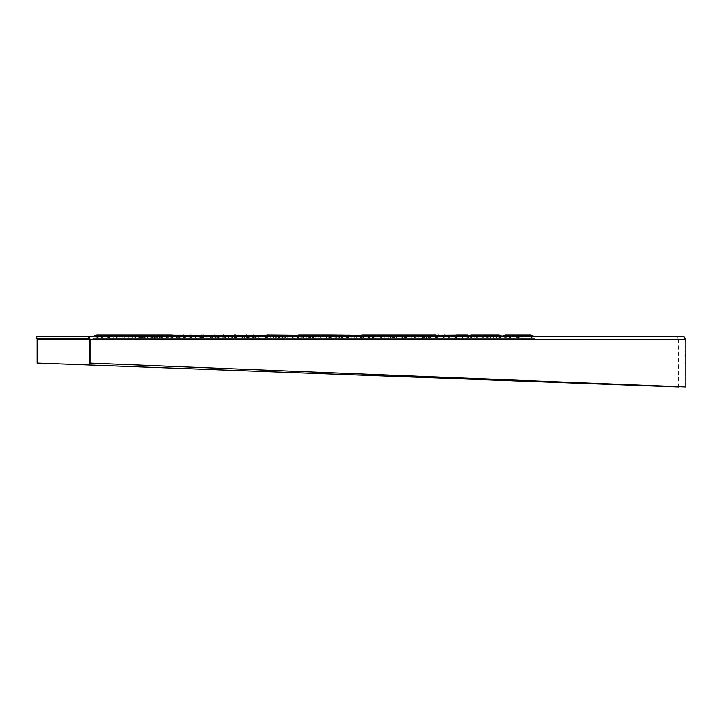 <?xml version="1.0" encoding="UTF-8"?>
<svg xmlns="http://www.w3.org/2000/svg" width="722" height="722" viewBox="0 0 722 722"><rect width="100%" height="100%" fill="white"/><g stroke="black" fill="none" stroke-linecap="round" stroke-linejoin="round"><path stroke-width="0.54" stroke-dasharray="3.61 2.71" d="M93.165 338.447L111.901 338.447L93.165 338.447L111.107 338.311L93.95 338.311L97.768 336.966L107.289 336.966L97.497 336.966L97.091 335.044L107.966 335.044L97.091 335.044L93.273 336.389L111.784 336.389L93.273 336.389M98.715 336.407L111.901 336.407L98.715 336.407M111.901 338.447L107.289 336.966L107.966 335.044L111.901 336.407M92.894 338.447L111.63 338.447L92.894 338.447L110.845 338.311L93.689 338.311L97.497 336.966L96.82 335.044L161.313 335.044L160.392 335.044L161.069 336.966L170.6 336.966L171.276 335.044L191.474 335.044L190.978 335.044L191.655 336.966L201.185 336.966L201.411 335.044L254.523 335.044L253.747 335.044L254.424 336.966L263.954 336.966L264.631 335.044L253.765 335.044M98.968 336.407L111.63 336.407L98.968 336.407M111.63 338.447L107.027 336.966L107.704 335.044L111.522 336.389L93.012 336.389M219.551 336.389L111.63 336.407M113.562 338.447L94.826 338.447L113.562 338.447L95.611 338.311L112.767 338.311L108.95 336.966L99.428 336.966L108.95 336.966L109.627 335.044L113.562 336.407M94.826 338.447L99.428 336.966L98.752 335.044M117.668 338.447L98.932 338.447L117.668 338.447L99.726 338.311L116.883 338.311L113.065 336.966L103.535 336.966L113.065 336.966L113.742 335.044L117.668 336.407M98.932 338.447L103.535 336.966L102.858 335.044M123.949 338.447L105.213 338.447L123.949 338.447L106.008 338.311L123.164 338.311L119.347 336.966L109.816 336.966L119.347 336.966L120.023 335.044L123.949 336.407M105.213 338.447L109.816 336.966L109.139 335.044M132.379 338.447L113.643 338.447L132.379 338.447L114.437 338.311L131.594 338.311L127.776 336.966L118.246 336.966L127.776 336.966L128.453 335.044L132.379 336.407M113.643 338.447L118.246 336.966L117.569 335.044M124.193 338.447L142.929 338.447L124.193 338.447L142.135 338.311L124.978 338.311L128.796 336.966L138.326 336.966L128.796 336.966L128.119 335.044M142.929 338.447L138.317 336.966L139.003 335.044M127.162 338.447L145.898 338.447L127.162 338.447L145.104 338.311L127.947 338.311L131.765 336.966L141.295 336.966L131.765 336.966L131.088 335.044L141.972 335.044L131.088 335.044L127.271 336.389L145.781 336.389L127.162 336.407L145.898 336.407L127.162 336.407M145.898 338.447L141.295 336.966L141.972 335.044L145.898 336.407M126.91 338.447L145.645 338.447L126.91 338.447L144.86 338.311L127.704 338.311L131.512 336.966L141.043 336.966L131.512 336.966L130.835 335.044L141.72 335.044L130.835 335.044L127.027 336.389L145.537 336.389L126.91 336.407L145.645 336.407L126.91 336.407M145.645 338.447L141.043 336.966L141.72 335.044L145.645 336.407M128.733 338.447L147.469 338.447L128.733 338.447L146.674 338.311L129.518 338.311L133.335 336.966L142.866 336.966L133.335 336.966L132.658 335.044L143.543 335.044L132.658 335.044L128.841 336.389L147.351 336.389L128.733 336.407L147.469 336.407L128.733 336.407M147.469 338.447L142.866 336.966L143.543 335.044L147.469 336.407M139.761 336.407L151.349 336.407L139.761 336.407M151.349 338.447L132.613 338.447L151.349 338.447L133.408 338.311L150.564 338.311L146.746 336.966L137.216 336.966L146.746 336.966L147.423 335.044L151.241 336.389L154.318 336.407L132.722 336.389L151.349 336.407M132.613 338.447L137.216 336.966L136.539 335.044L132.613 336.407M138.543 338.447L157.279 338.447L138.543 338.447L156.494 338.311L139.337 338.311L143.155 336.966L152.676 336.966L143.155 336.966L142.478 335.044L153.353 335.044L142.478 335.044L138.66 336.389L157.279 336.407L138.66 336.389M157.279 338.447L152.676 336.966L153.353 335.044L157.279 336.407M146.503 338.447L165.257 338.447L146.503 338.447L164.454 338.311L147.297 338.311L151.115 336.966L160.636 336.966L151.115 336.966L150.438 335.044L146.503 336.407M163.641 336.407L182.377 336.407L163.75 336.389L167.567 335.044L168.244 336.966L177.774 336.966L168.244 336.966L164.435 338.311L181.592 338.311L164.435 338.311L160.636 336.966L161.313 335.044L165.248 336.407L162.197 336.407L165.257 336.407M160.401 335.044L171.267 335.044M165.275 338.447L175.202 338.447L165.275 338.447M175.202 338.447L170.6 336.966L161.069 336.966L157.261 338.311L174.417 338.311L156.466 338.447M161.159 338.447L179.895 338.447L161.159 338.447L179.11 338.311L161.954 338.311L165.771 336.966L175.293 336.966L165.771 336.966L165.085 335.044L175.969 335.044L165.085 335.044L161.277 336.389L179.787 336.389L161.159 336.407L179.895 336.407L161.159 336.407M179.895 338.447L175.293 336.966L175.969 335.044L179.895 336.407M161.078 338.447L179.814 338.447L161.078 338.447L179.02 338.311L161.863 338.311L165.681 336.966L175.211 336.966L165.681 336.966L165.004 335.044L175.888 335.044L165.004 335.044L161.186 336.389L179.697 336.389L161.078 336.407L179.814 336.407L161.078 336.407M179.814 338.447L175.211 336.966L175.888 335.044L179.814 336.407M182.377 338.447L163.641 338.447L182.377 338.447L177.774 336.966L178.451 335.044L182.377 336.407M168.849 338.447L187.585 338.447L168.849 338.447L186.79 338.311L169.634 338.311L173.451 336.966L182.973 336.966L173.451 336.966L172.775 335.044L183.65 335.044L172.775 335.044L168.957 336.389L190.509 336.407L168.849 336.407M187.585 338.447L182.973 336.966L183.65 335.044L187.585 336.407M195.4 338.447L176.664 338.447L195.4 338.447L177.45 338.311L194.606 338.311L190.788 336.966L181.267 336.966L190.788 336.966L191.474 335.044L195.4 336.407M176.664 338.447L181.267 336.966L180.59 335.044L176.664 336.407M190.996 335.044L201.844 335.044M195.77 338.447L205.788 338.447L195.77 338.447M205.788 338.447L201.185 336.966L191.655 336.966L187.846 338.311L205.003 338.311L187.052 338.447M195.166 338.447L213.902 338.447L195.166 338.447L213.107 338.311L195.951 338.311L199.768 336.966L209.29 336.966L199.768 336.966L199.091 335.044L209.976 335.044L199.091 335.044L195.274 336.389L213.784 336.389L195.084 336.407L213.902 336.407L195.166 336.407M213.902 338.447L209.29 336.966L209.976 335.044L213.902 336.407M195.084 338.447L213.82 338.447L195.084 338.447L213.026 338.311L195.87 338.311L199.687 336.966L209.218 336.966L199.687 336.966L199.01 335.044L209.894 335.044L199.01 335.044L195.193 336.389L213.703 336.389L195.084 336.407M213.82 338.447L209.218 336.966L209.894 335.044L213.82 336.407M204.272 336.407L216.221 336.407L204.272 336.407M216.221 338.447L197.485 338.447L216.221 338.447L198.279 338.311L215.436 338.311L211.618 336.966L202.088 336.966L211.618 336.966L212.295 335.044L216.113 336.389L197.602 336.389L216.221 336.407M197.485 338.447L202.088 336.966L201.411 335.044L197.485 336.407M202.368 338.447L221.103 338.447L202.368 338.447L220.309 338.311L203.153 338.311L206.97 336.966L216.501 336.966L206.97 336.966L206.293 335.044L217.178 335.044L206.293 335.044L202.476 336.389L220.986 336.389L202.476 336.389M221.103 338.447L216.501 336.966L217.178 335.044L221.103 336.407M228.432 338.447L209.696 338.447L228.432 338.447L210.481 338.311L227.638 338.311L223.82 336.966L214.299 336.966L223.82 336.966L224.506 335.044L228.432 336.407M209.696 338.447L214.299 336.966L213.622 335.044L209.696 336.407M228.152 336.407L238.17 336.407L228.152 336.407M219.434 338.447L238.17 338.447L219.434 338.447L237.385 338.311L220.228 338.311L224.037 336.966L233.567 336.966L224.037 336.966L223.36 335.044M238.17 338.447L233.558 336.966L234.244 335.044M234.722 336.407L247.899 336.407L228.639 336.407L234.758 336.407L234.758 338.447L229.163 338.447L247.899 338.447L234.758 338.447M247.899 338.447L229.957 338.311L247.114 338.311L243.296 336.966L233.766 336.966L243.296 336.966L243.973 335.044L247.79 336.389L229.271 336.389L247.899 336.407M229.163 338.447L233.766 336.966L233.089 335.044L229.163 336.407M235.643 336.407L248.088 336.407L235.643 336.407M248.088 338.447L229.352 338.447L248.088 338.447L230.137 338.311L247.294 338.311L243.485 336.966L233.955 336.966L243.485 336.966L244.162 335.044L247.971 336.389L229.461 336.389L248.088 336.407M229.352 338.447L233.955 336.966L233.278 335.044L229.461 336.389L219.569 336.389M232.881 338.447L257.664 338.311L233.666 338.311L237.484 336.966L247.005 336.966L237.484 336.966L236.807 335.044L247.682 335.044L236.807 335.044L232.989 336.389L251.617 336.407L232.881 336.407M251.617 338.447L247.005 336.966L247.682 335.044L251.617 336.407M247.52 336.407L258.449 336.407L247.52 336.407M258.449 338.447L239.713 338.447L258.449 338.447L253.846 336.966L244.325 336.966L253.846 336.966L254.523 335.044L258.341 336.389L236.762 336.407L258.449 336.407M239.713 338.447L244.325 336.966L243.648 335.044L239.713 336.407M258.404 336.407L268.557 336.407L258.404 336.407M258.404 338.447L268.557 338.447L258.404 338.447M268.557 338.447L263.954 336.966L254.424 336.966L250.606 338.311L267.763 338.311L249.821 338.447M263.16 338.447L281.896 338.447L263.16 338.447L281.111 338.311L263.954 338.311L267.772 336.966L277.293 336.966L267.772 336.966L267.095 335.044L277.97 335.044L267.095 335.044L263.277 336.389L281.788 336.389L263.16 336.407L281.896 336.407L263.16 336.407M281.896 338.447L277.293 336.966L277.97 335.044L281.896 336.407M263.34 338.447L282.076 338.447L263.34 338.447L281.282 338.311L264.126 338.311L267.943 336.966L277.474 336.966L267.943 336.966L267.266 335.044L278.15 335.044L267.266 335.044L263.449 336.389L281.959 336.389L263.34 336.407L282.076 336.407L263.34 336.407M282.076 338.447L277.474 336.966L278.15 335.044L282.076 336.407M266.617 338.447L285.352 338.447L266.617 338.447L284.558 338.311L267.402 338.311L271.219 336.966L280.741 336.966L271.219 336.966L270.542 335.044L281.418 335.044L270.542 335.044L266.725 336.389L285.235 336.389L266.725 336.389M273.647 336.407L285.352 336.407L273.647 336.407M285.352 338.447L280.741 336.966L281.418 335.044L285.352 336.407M263.115 338.447L272.483 338.447L263.115 338.447L272.483 338.311L263.909 338.311L267.727 336.966L277.248 336.966L267.727 336.966L267.05 335.044L297.139 335.044L296.48 336.966L286.95 336.966L286.273 335.044M282.455 336.389L229.352 336.407M291.697 338.447L272.961 338.447L291.697 338.447L273.755 338.311L290.912 338.311L287.094 336.966L277.564 336.966L287.094 336.966L287.771 335.044L291.697 336.407M272.961 338.447L277.564 336.966L276.887 335.044L272.961 336.407M290.93 336.407L301.083 336.407L290.93 336.407M282.347 338.447L286.95 336.966L296.48 336.966L300.289 338.311L283.132 338.311L301.083 338.447L282.347 338.447L301.083 338.447M297.166 338.447L315.902 338.447L297.166 338.447L315.108 338.311L297.951 338.311L301.769 336.966L311.299 336.966L301.769 336.966L301.092 335.044L311.976 335.044L301.092 335.044L297.274 336.389L315.785 336.389L297.274 336.389M302.726 336.407L315.902 336.407L302.726 336.407M315.902 338.447L311.299 336.966L311.976 335.044L315.902 336.407M297.329 338.447L316.065 338.447L297.329 338.447L315.27 338.311L298.114 338.311L301.931 336.966L311.453 336.966L301.931 336.966L301.255 335.044L312.139 335.044L301.255 335.044L297.437 336.389L315.947 336.389L297.437 336.389M303.61 336.407L316.065 336.407L303.61 336.407M316.065 338.447L311.453 336.966L312.139 335.044L316.065 336.407M294.693 338.447L304.061 338.447L294.693 338.447L304.061 338.311L295.478 338.311L299.296 336.966L308.826 336.966L299.296 336.966L298.619 335.044L329.656 335.044M307.382 336.407L319.088 336.407L307.382 336.407M319.088 338.447L300.343 338.447L319.088 338.447L301.137 338.311L318.294 338.311L314.476 336.966L304.955 336.966L314.476 336.966L315.153 335.044L318.971 336.389L300.46 336.389L319.088 336.407M300.343 338.447L304.955 336.966L304.278 335.044L300.343 336.407M314.016 336.407L324.945 336.407L314.016 336.407M324.945 338.447L306.209 338.447L324.945 338.447L307.003 338.311L324.16 338.311L320.342 336.966L310.812 336.966L320.342 336.966L321.019 335.044L324.837 336.389L282.492 336.389M306.209 338.447L310.812 336.966L310.135 335.044M323.456 336.407L333.609 336.407L323.456 336.407M314.873 338.447L333.609 338.447L314.873 338.447L332.815 338.311L315.658 338.311L319.476 336.966L328.997 336.966L319.476 336.966L318.799 335.044M333.609 338.447L328.988 336.966L329.683 335.044M331.163 338.447L349.899 338.447L331.163 338.447L349.114 338.311L331.958 338.311L335.766 336.966L345.296 336.966L335.766 336.966L335.089 335.044L345.973 335.044L335.089 335.044L331.281 336.389L349.791 336.389L331.163 336.407L349.899 336.407L331.163 336.407M349.899 338.447L345.296 336.966L345.973 335.044L349.899 336.407M331.759 338.447L350.495 338.447L331.759 338.447L349.71 338.311L332.553 338.311L336.362 336.966L345.892 336.966L336.362 336.966L335.685 335.044L346.569 335.044L335.685 335.044L331.876 336.389L350.387 336.389L331.759 336.407L350.495 336.407L331.759 336.407M350.495 338.447L345.892 336.966L346.569 335.044L350.495 336.407M326.272 338.447L335.64 338.447L326.272 338.447L335.64 338.311L327.057 338.311L330.875 336.966L340.396 336.966L330.875 336.966L330.198 335.044L359.953 335.044L359.303 336.966L349.782 336.966L359.303 336.966L363.121 338.311L345.964 338.311L363.906 338.447L345.17 338.447L363.906 338.447M343.871 336.407L355.179 336.407L343.871 336.407M355.179 338.447L336.443 338.447L355.179 338.447L337.237 338.311L354.394 338.311L350.576 336.966L341.055 336.966L350.576 336.966L351.253 335.044L355.071 336.389L315.018 336.389M336.443 338.447L341.055 336.966L340.378 335.044L336.443 336.407M353.563 336.407L363.906 336.407L353.563 336.407M345.17 338.447L349.782 336.966L349.096 335.044M365.161 338.447L383.905 338.447L365.161 338.447L383.111 338.311L365.955 338.311L369.772 336.966L379.294 336.966L369.772 336.966L369.095 335.044L379.971 335.044L369.095 335.044L365.278 336.389L383.788 336.389L365.161 336.407L383.905 336.407L365.161 336.407M383.905 338.447L379.294 336.966L379.971 335.044L383.905 336.407M357.841 338.447L367.209 338.447L357.841 338.447L367.209 338.311L358.635 338.311L362.444 336.966L371.974 336.966L362.444 336.966L361.767 335.044L392.678 335.044M372.182 336.407L384.447 336.407L372.182 336.407M384.447 338.447L365.702 338.447L384.447 338.447L366.496 338.311L383.653 338.311L379.835 336.966L370.314 336.966L379.835 336.966L380.512 335.044L384.33 336.389L365.819 336.389L384.447 336.407M365.702 338.447L370.314 336.966L369.637 335.044L365.702 336.407M377.389 336.407L388.707 336.407L377.389 336.407M388.707 338.447L369.962 338.447L388.707 338.447L370.756 338.311L387.913 338.311L384.095 336.966L374.574 336.966L384.095 336.966L384.772 335.044L388.589 336.389L355.179 336.407M369.962 338.447L374.574 336.966L373.897 335.044M386.288 336.407L396.64 336.407L386.288 336.407M377.895 338.447L396.64 338.447L377.895 338.447L395.846 338.311L378.689 338.311L382.507 336.966L392.028 336.966L382.507 336.966L381.83 335.044M396.64 338.447L392.028 336.966L392.705 335.044M399.167 338.447L417.903 338.447L399.167 338.447L417.108 338.311L399.952 338.311L403.769 336.966L413.3 336.966L403.769 336.966L403.093 335.044L413.977 335.044L403.093 335.044L399.275 336.389L417.785 336.389L399.167 336.407L417.903 336.407L399.167 336.407M417.903 338.447L413.3 336.966L413.977 335.044L417.903 336.407M389.42 338.447L398.788 338.447L389.42 338.447L398.788 338.311L390.205 338.311L394.022 336.966L403.553 336.966L394.022 336.966L393.346 335.044L435.799 335.044L435.122 336.966L438.94 338.311L421.783 338.311L439.734 338.447L420.989 338.447L439.734 338.447M406.125 336.407L418.39 336.407L406.125 336.407M418.39 338.447L399.654 338.447L418.39 338.447L400.439 338.311L417.596 338.311L413.787 336.966L404.257 336.966L413.787 336.966L414.464 335.044L418.273 336.389L399.762 336.389L418.39 336.407M399.654 338.447L404.257 336.966L403.58 335.044L399.654 336.407M534.343 336.389L388.707 336.407M422.226 338.447L403.49 338.447L422.226 338.447L404.275 338.311L421.431 338.311L417.614 336.966L408.092 336.966L417.614 336.966L418.3 335.044L422.226 336.407M403.49 338.447L408.092 336.966L407.416 335.044M410.628 338.447L429.364 338.447L410.628 338.447L428.57 338.311L411.414 338.311L415.231 336.966L424.762 336.966L415.231 336.966L414.554 335.044M429.364 338.447L424.762 336.966L425.438 335.044L429.364 336.407M433.164 338.447L451.9 338.447L433.164 338.447L451.115 338.311L433.958 338.311L437.767 336.966L447.297 336.966L437.767 336.966L437.09 335.044L455.726 335.044L455.05 336.966L445.519 336.966L455.05 336.966L458.858 338.311L441.702 338.311L459.652 338.447L440.916 338.447L459.652 338.447M451.9 338.447L447.297 336.966L447.974 335.044L451.791 336.389L433.281 336.389L451.9 336.407M441.187 336.407L453.145 336.407L441.187 336.407M453.145 338.447L434.409 338.447L453.145 338.447L435.195 338.311L452.351 338.311L448.533 336.966L439.012 336.966L448.533 336.966L449.21 335.044L453.145 336.407M434.409 338.447L439.012 336.966L438.335 335.044M440.916 338.447L445.519 336.966L444.842 335.044M467.17 338.447L485.906 338.447L467.17 338.447L485.112 338.311L467.955 338.311L471.773 336.966L481.294 336.966L471.773 336.966L471.096 335.044L498.956 335.044L498.279 336.966L502.088 338.311L484.931 338.311L502.882 338.447L484.146 338.447L502.882 338.447M472.72 336.407L485.906 336.407L472.72 336.407M485.906 338.447L481.294 336.966L481.971 335.044L485.789 336.389L467.278 336.389L485.906 336.407M475.04 336.407L486.989 336.407L475.04 336.407M486.989 338.447L468.253 338.447L486.989 338.447L469.038 338.311L486.195 338.311L482.386 336.966L472.856 336.966L482.386 336.966L483.063 335.044L486.989 336.407M468.253 338.447L472.856 336.966L472.179 335.044M492.684 338.447L473.948 338.447L492.684 338.447L474.733 338.311L491.89 338.311L488.081 336.966L478.551 336.966L488.081 336.966L488.758 335.044L492.684 336.407M473.948 338.447L478.551 336.966L477.874 335.044M501.167 338.447L519.903 338.447L501.167 338.447L519.109 338.311L501.952 338.311L505.77 336.966L515.3 336.966L505.77 336.966L505.093 335.044L530.526 335.044L529.849 336.966L533.666 338.311L516.51 338.311L534.451 338.447L515.716 338.447L534.451 338.447M506.727 336.407L519.903 336.407L506.727 336.407M519.903 338.447L515.3 336.966L515.977 335.044L519.786 336.389L501.276 336.389L519.903 336.407M508.884 336.407L520.833 336.407L508.884 336.407M520.833 338.447L502.097 338.447L520.833 338.447L502.882 338.311L520.039 338.311L516.23 336.966L506.7 336.966L516.23 336.966L516.907 335.044L520.833 336.407M502.097 338.447L506.7 336.966L506.023 335.044M525.715 338.447L506.979 338.447L525.715 338.447L507.765 338.311L524.921 338.311L521.113 336.966L511.582 336.966L521.113 336.966L521.789 335.044L525.715 336.407M506.979 338.447L511.582 336.966L510.905 335.044M136.819 338.447L146.187 338.447L136.819 338.447L146.187 338.311L137.604 338.311L141.422 336.966L150.952 336.966L141.422 336.966L140.745 335.044M155.555 338.447L146.187 338.447L155.555 338.447L146.187 338.311L154.761 338.311L150.952 336.966L151.629 335.044M168.388 338.447L177.756 338.447L168.388 338.447L177.756 338.311L169.183 338.311L173 336.966L182.522 336.966L173 336.966L172.323 335.044M187.133 338.447L177.756 338.447L187.133 338.447L177.756 338.311L186.339 338.311L182.522 336.966L183.198 335.044M199.967 338.447L209.335 338.447L199.967 338.447L209.335 338.311L200.761 338.311L204.57 336.966L214.1 336.966L204.57 336.966L203.893 335.044M218.703 338.447L209.335 338.447L218.703 338.447L209.335 338.311L217.918 338.311L214.1 336.966L214.777 335.044M231.545 338.447L240.913 338.447L231.545 338.447L240.913 338.311L232.331 338.311L236.148 336.966L245.679 336.966L236.148 336.966L235.471 335.044M250.281 338.447L240.913 338.447L250.281 338.447L240.913 338.311L249.487 338.311L245.679 336.966L246.355 335.044M281.851 338.447L272.483 338.447L281.851 338.447L272.483 338.311L281.066 338.311L277.248 336.966L277.925 335.044M313.429 338.447L304.061 338.447L313.429 338.447L304.061 338.311L312.635 338.311L308.826 336.966L309.503 335.044M345.008 338.447L335.64 338.447L345.008 338.447L335.64 338.311L344.213 338.311L340.396 336.966L341.073 335.044M376.577 338.447L367.209 338.447L376.577 338.447L367.209 338.311L375.792 338.311L371.974 336.966L372.651 335.044M408.156 338.447L398.788 338.447L408.156 338.447L398.788 338.311L407.361 338.311L403.553 336.966L404.23 335.044M420.989 338.447L425.601 336.966L435.122 336.966L425.601 336.966L424.924 335.044M452.568 338.447L457.17 336.966L466.701 336.966L457.17 336.966L456.494 335.044L467.378 335.044L466.701 336.966L470.518 338.311L453.362 338.311L471.304 338.447L452.568 338.447L471.304 338.447M484.146 338.447L488.749 336.966L498.279 336.966L488.749 336.966L488.072 335.044M515.716 338.447L520.327 336.966L529.849 336.966L520.327 336.966L519.65 335.044M187.449 338.447L190.509 338.447L187.449 338.447M155.862 336.407L158.921 336.407L155.862 336.407M155.862 338.447L158.921 338.447L155.862 338.447M313.826 336.407L310.767 336.407L313.826 336.407M313.826 338.447L310.767 338.447L313.826 338.447M282.23 336.407L279.17 336.407L282.23 336.407M282.23 338.447L279.17 338.447L282.23 338.447M250.633 338.447L253.693 338.447L250.633 338.447M219.037 336.407L222.105 336.407L219.037 336.407M219.037 338.447L222.105 338.447L219.037 338.447M207.088 336.407L204.019 336.407L207.088 336.407M207.088 338.447L204.019 338.447L207.088 338.447M174.968 336.407L171.908 336.407L174.968 336.407M174.968 338.447L171.908 338.447L174.968 338.447M135.149 336.407L132.09 336.407L135.149 336.407M135.149 338.447L132.09 338.447L135.149 338.447M144.472 336.407L141.404 336.407L144.472 336.407M144.472 338.447L141.404 338.447L144.472 338.447M440.276 336.407L443.335 336.407L440.276 336.407M440.276 338.447L443.335 338.447L440.276 338.447M408.652 336.407L405.593 336.407L408.652 336.407M408.652 338.447L405.593 338.447L408.652 338.447M366.388 336.407L363.328 336.407L366.388 336.407M366.388 338.447L363.328 338.447L366.388 338.447M333.356 336.407L330.288 336.407L333.356 336.407M333.356 338.447L330.288 338.447L333.356 338.447M345.432 336.407L342.363 336.407L345.432 336.407M345.432 338.447L342.363 338.447L345.432 338.447M270.47 336.407L273.539 336.407L270.47 336.407M270.47 338.447L273.539 338.447L270.47 338.447M303.204 336.407L306.263 336.407L303.204 336.407M303.204 338.447L306.263 338.447L303.204 338.447M239.821 338.447L242.89 338.447L239.821 338.447M198.397 336.407L201.465 336.407L198.397 336.407M198.397 338.447L201.465 338.447L198.397 338.447M127.929 336.407L130.998 336.407L127.929 336.407M127.929 338.447L130.998 338.447L127.929 338.447M377.037 336.407L380.097 336.407L377.037 336.407M377.037 338.447L380.097 338.447L377.037 338.447M459.472 338.447L456.403 338.447L459.472 338.447M425.402 336.407L422.343 336.407L425.402 336.407M425.402 338.447L422.343 338.447L425.402 338.447M391.351 336.407L388.283 336.407L391.351 336.407M391.351 338.447L388.283 338.447L391.351 338.447M493.559 336.407L496.655 336.407L493.559 336.407L493.595 338.447L490.491 338.447L496.655 338.447L493.559 338.447M503.568 336.407L506.636 336.407L503.568 336.407M503.568 338.447L506.636 338.447L503.568 338.447M463.136 336.407L460.076 336.407L463.136 336.407M463.136 338.447L460.076 338.447L463.136 338.447M471.917 336.407L468.849 336.407L471.917 336.407M471.917 338.447L468.849 338.447L471.917 338.447M427.487 336.407L424.428 336.407L427.487 336.407M427.487 338.447L424.428 338.447L427.487 338.447M393.634 336.407L390.575 336.407L393.634 336.407M393.634 338.447L390.575 338.447L393.634 338.447M399.428 336.407L396.36 336.407L399.428 336.407M399.428 338.447L396.36 338.447L399.428 338.447M432.46 336.407L429.4 336.407L432.46 336.407M432.46 338.447L429.4 338.447L432.46 338.447M357.309 336.407L354.24 336.407L357.309 336.407M357.309 338.447L354.24 338.447L357.309 338.447M289.242 336.407L286.174 336.407L289.242 336.407M289.242 338.447L286.174 338.447L289.242 338.447M323.266 336.407L326.335 336.407L323.266 336.407M323.266 338.447L326.335 338.447L323.266 338.447M255.218 336.407L252.149 336.407L255.218 336.407M255.218 338.447L252.149 338.447L255.218 338.447M221.194 336.407L218.134 336.407L221.194 336.407M221.194 338.447L218.134 338.447L221.194 338.447M187.169 338.447L190.238 338.447L187.169 338.447M359.782 336.407L362.85 336.407L359.782 336.407M359.782 338.447L362.85 338.447L359.782 338.447M325.938 336.407L322.869 336.407L325.938 336.407M325.938 338.447L322.869 338.447L325.938 338.447M290.867 336.407L287.807 336.407L290.867 336.407M290.867 338.447L287.807 338.447L290.867 338.447M295.533 336.407L298.592 336.407L295.533 336.407M295.533 338.447L298.592 338.447L295.533 338.447M256.915 338.447L253.855 338.447L256.915 338.447M222.358 336.407L225.417 336.407L222.358 336.407M222.358 338.447L225.417 338.447L222.358 338.447M262.014 336.407L258.954 336.407L262.014 336.407M262.014 338.447L258.954 338.447L262.014 338.447M225.869 336.407L222.809 336.407L225.869 336.407M225.869 338.447L222.809 338.447L225.869 338.447M188.415 336.407L185.355 336.407L188.415 336.407M188.415 338.447L185.355 338.447L188.415 338.447M192.169 338.447L189.101 338.447L192.169 338.447M158.362 336.407L161.421 336.407L158.362 336.407M158.362 338.447L161.421 338.447L158.362 338.447M119.139 336.407L122.198 336.407L119.139 336.407M119.139 338.447L122.198 338.447L119.139 338.447M119.915 336.407L116.856 336.407L119.915 336.407M119.915 338.447L116.856 338.447L119.915 338.447M122.848 336.407L119.789 336.407L122.848 336.407M122.848 338.447L119.789 338.447L122.848 338.447M153.154 336.407L156.214 336.407L153.154 336.407M153.154 338.447L156.214 338.447L153.154 338.447M154.318 338.447L157.387 338.447L154.318 338.447M165.257 338.447L163.641 338.447M496.655 338.447L499.714 338.447L496.655 338.447M88.932 338.447L36.1 338.447M37.039 338.447L37.039 336.407L36.1 336.407M685.9 339.25L683.824 338.447L683.824 336.407L675.747 336.407L677.633 336.407L677.633 338.447L678.671 339.394L677.633 336.407L37.039 336.407L37.138 339.394M496.655 336.407L499.714 336.407L496.655 336.407M154.318 336.407L157.387 336.407L154.318 336.407M685.142 339.394L678.671 339.394M685.142 386.956L685.142 339.466M37.21 339.25L678.743 339.25M678.743 386.956L37.21 363.085L37.21 339.466M678.671 339.466L678.671 386.694M678.743 339.466L678.743 386.703M139.869 335.351L142.929 336.407M171.8 335.225L175.202 336.407M314.982 336.389L324.945 336.407M202.882 335.405L205.788 336.407M234.858 335.261L238.17 336.407M265.84 335.468L268.557 336.407M297.888 335.306L301.083 336.407M309.819 335.152L306.209 336.407M329.936 335.134L333.609 336.407M360.874 335.36L363.906 336.407M373.274 335.261L369.962 336.407M393.03 335.152L396.64 336.407M405.818 335.604L403.49 336.407M436.449 335.27L433.164 336.407M437.072 335.486L434.409 336.407M456.114 335.179L459.652 336.407M469.237 335.694L467.278 336.389M469.778 335.892L468.361 336.389M502.025 336.127L501.276 336.389M184.39 338.447L184.39 336.407M152.802 338.447L152.802 336.407M310.767 338.447L310.767 336.407M279.17 338.447L279.17 336.407M247.574 338.447L247.574 336.407M215.977 338.447L215.977 336.407M204.019 338.447L204.019 336.407M171.908 338.447L171.908 336.407M132.09 338.447L132.09 336.407M141.404 338.447L141.404 336.407M437.216 338.447L437.216 336.407M405.593 338.447L405.593 336.407M363.328 338.447L363.328 336.407M330.288 338.447L330.288 336.407M342.363 338.447L342.363 336.407M267.411 338.447L267.411 336.407M300.144 338.447L300.144 336.407M228.639 338.447L228.639 336.407M236.762 338.447L236.762 336.407M162.197 338.447L162.197 336.407M195.337 338.447L195.337 336.407M124.87 338.447L124.87 336.407M373.978 338.447L373.978 336.407M456.403 338.447L456.403 336.407M422.343 338.447L422.343 336.407M388.283 338.447L388.283 336.407M490.491 338.447L490.491 336.407M500.508 338.447L500.508 336.407M460.076 338.447L460.076 336.407M468.849 338.447L468.849 336.407M424.428 338.447L424.428 336.407M390.575 338.447L390.575 336.407M396.36 338.447L396.36 336.407M429.4 338.447L429.4 336.407M354.24 338.447L354.24 336.407M286.174 338.447L286.174 336.407M320.207 338.447L320.207 336.407M252.149 338.447L252.149 336.407M218.134 338.447L218.134 336.407M184.11 338.447L184.11 336.407M356.722 338.447L356.722 336.407M322.869 338.447L322.869 336.407M287.807 338.447L287.807 336.407M292.473 338.447L292.473 336.407M253.855 338.447L253.855 336.407M219.298 338.447L219.298 336.407M258.954 338.447L258.954 336.407M222.809 338.447L222.809 336.407M185.355 338.447L185.355 336.407M189.101 338.447L189.101 336.407M155.302 338.447L155.302 336.407M116.08 338.447L116.08 336.407M116.856 338.447L116.856 336.407M119.789 338.447L119.789 336.407M150.095 338.447L150.095 336.407M151.259 338.447L151.259 336.407M675.747 338.447L675.747 336.407M157.387 338.447L157.387 336.407M156.214 338.447L156.214 336.407M125.908 338.447L125.908 336.407M122.975 338.447L122.975 336.407M122.198 338.447L122.198 336.407M161.421 338.447L161.421 336.407M195.229 338.447L195.229 336.407M191.474 338.447L191.474 336.407M228.928 338.447L228.928 336.407M265.073 338.447L265.073 336.407M225.417 338.447L225.417 336.407M259.974 338.447L259.974 336.407M298.592 338.447L298.592 336.407M293.926 338.447L293.926 336.407M328.997 338.447L328.997 336.407M362.85 338.447L362.85 336.407M190.238 338.447L190.238 336.407M224.253 338.447L224.253 336.407M258.277 338.447L258.277 336.407M326.335 338.447L326.335 336.407M292.302 338.447L292.302 336.407M360.368 338.447L360.368 336.407M435.519 338.447L435.519 336.407M402.488 338.447L402.488 336.407M396.694 338.447L396.694 336.407M430.547 338.447L430.547 336.407M474.977 338.447L474.977 336.407M466.195 338.447L466.195 336.407M506.636 338.447L506.636 336.407M499.714 338.447L499.714 336.407M496.619 338.447L496.619 336.407M394.411 338.447L394.411 336.407M428.462 338.447L428.462 336.407M462.531 338.447L462.531 336.407M380.097 338.447L380.097 336.407M130.998 338.447L130.998 336.407M201.465 338.447L201.465 336.407M168.316 338.447L168.316 336.407M242.89 338.447L242.89 336.407M306.263 338.447L306.263 336.407M273.539 338.447L273.539 336.407M348.491 338.447L348.491 336.407M336.416 338.447L336.416 336.407M369.447 338.447L369.447 336.407M411.711 338.447L411.711 336.407M443.335 338.447L443.335 336.407M147.532 338.447L147.532 336.407M138.209 338.447L138.209 336.407M178.027 338.447L178.027 336.407M210.147 338.447L210.147 336.407M222.105 338.447L222.105 336.407M253.693 338.447L253.693 336.407M285.289 338.447L285.289 336.407M316.886 338.447L316.886 336.407M158.921 338.447L158.921 336.407M190.509 338.447L190.509 336.407"/><path stroke-width="1.08" d="M171.267 335.044L96.82 335.044L93.012 336.389L534.451 336.407M156.466 336.407L160.401 335.044M265.84 335.468L171.8 335.225M187.052 336.407L190.996 335.044M250.047 336.344L253.765 335.044M297.888 335.306L267.05 335.044L263.115 336.407M329.656 335.044L298.619 335.044L294.693 336.407M360.874 335.36L330.198 335.044L326.272 336.407M392.678 335.044L361.767 335.044L357.841 336.407M439.734 336.407L435.799 335.044L393.346 335.044L389.42 336.407M456.114 335.179L436.449 335.27M502.882 336.407L498.956 335.044L471.096 335.044L469.237 335.694M534.343 336.389L530.526 335.044L505.093 335.044L502.025 336.127M140.745 335.044L136.819 336.407M151.629 335.044L155.555 336.407M172.323 335.044L168.388 336.407M183.198 335.044L187.133 336.407M203.893 335.044L199.967 336.407M214.777 335.044L218.703 336.407M235.471 335.044L231.545 336.407M246.355 335.044L250.281 336.407M277.925 335.044L281.851 336.407M309.503 335.044L313.429 336.407M341.073 335.044L345.008 336.407M372.651 335.044L376.577 336.407M404.23 335.044L408.156 336.407M424.924 335.044L420.989 336.407M471.304 336.407L467.378 335.044L456.494 335.044L452.568 336.407M488.072 335.044L484.146 336.407M519.65 335.044L515.716 336.407M36.1 338.447L88.932 338.447L88.932 336.407L36.1 336.407L36.1 338.447M37.039 338.447L37.138 339.466L89.366 339.466L89.366 363.085L685.9 386.956L685.9 339.466A3.059 1.137 90 0 0 685.9 339.25L683.824 336.407L88.932 336.407L90.124 339.25L89.366 339.394L88.932 338.447M685.9 339.466L90.124 339.466A3.059 1.137 -90 0 0 90.124 339.25M89.366 363.085L685.9 386.956M90.124 339.466L90.124 363.085M678.671 386.956L37.138 363.085L37.138 339.466M234.244 335.044L234.858 335.261M201.862 335.044L202.882 335.405M139.003 335.044L139.869 335.351M98.752 335.044L94.826 336.407M102.858 335.044L98.932 336.407M109.139 335.044L105.213 336.407M117.569 335.044L113.643 336.407M128.119 335.044L124.193 336.407M223.36 335.044L219.551 336.389M286.273 335.044L282.455 336.389M318.799 335.044L314.982 336.389M349.096 335.044L345.17 336.407M373.897 335.044L373.274 335.261M381.83 335.044L377.895 336.407M407.416 335.044L405.818 335.604M414.554 335.044L410.628 336.407M438.335 335.044L437.072 335.486M444.842 335.044L440.916 336.407M472.179 335.044L469.778 335.892M477.874 335.044L473.948 336.407M506.023 335.044L502.485 336.29M510.905 335.044L506.979 336.407"/></g></svg>
